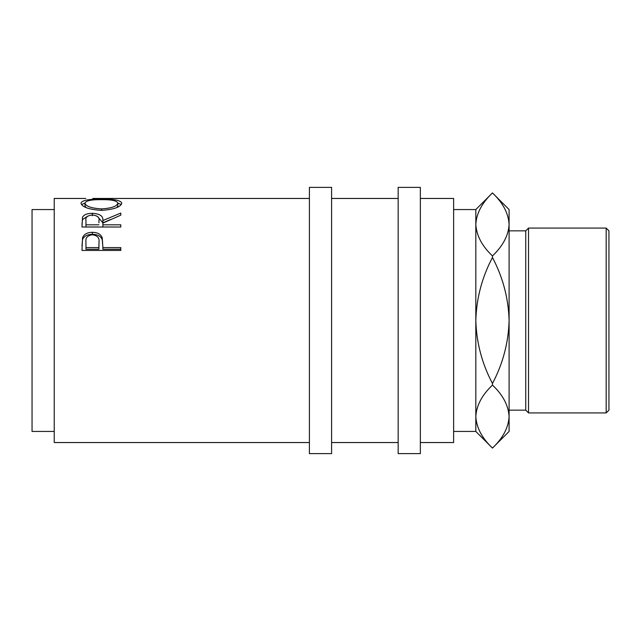 <?xml version="1.0" encoding="UTF-8"?>
<svg xmlns="http://www.w3.org/2000/svg" width="641" height="641" viewBox="0 0 641 641"><rect width="100%" height="100%" fill="white"/><g stroke="black" fill="none" stroke-linecap="round" stroke-linejoin="round"><path stroke-width="0.96" d="M81.976 250.431L82.561 237.635C84.051 234.149 87.328 232.387 92.392 232.33C97.592 232.387 100.877 234.229 102.248 237.859L102.881 247.602L120.804 247.602L120.804 250.431L81.976 250.431M81.976 227.018L82.505 217.259C83.891 214.679 87.176 213.357 92.36 213.301C99.876 213.717 103.385 216.137 102.881 220.544L120.804 213.06L120.804 215.176L102.881 223.084L102.881 224.815L120.804 224.815L120.804 227.018L81.976 227.018M80.982 203.213C81.984 200.296 88.787 198.966 101.374 199.207C113.858 198.974 120.66 200.28 121.798 203.133C120.732 207.091 113.986 209.503 101.558 210.36C89.091 209.567 82.224 207.187 80.982 203.213M94.531 198.462L92.801 198.462M309.403 442.538L54.237 442.538L54.237 198.462L85.782 198.462M54.237 431.441L32.05 431.441L32.05 209.559L54.237 209.559M331.597 320.5L331.597 187.372L309.403 187.372L309.403 453.628L331.597 453.628L331.597 320.5M420.352 320.5L420.352 187.372L398.157 187.372L398.157 453.628L420.352 453.628L420.352 320.5M606.178 228.076L608.95 230.848L608.95 410.152L606.178 412.924L606.178 228.076L528.521 228.076L528.521 412.924L606.178 412.924M509.098 410.152L525.74 410.152L525.74 230.848L528.521 228.076M453.628 209.559L475.822 209.559L475.822 431.441L453.628 431.441M420.352 442.538L453.628 442.538L453.628 198.462L420.352 198.462M509.098 224.422C508.481 213.373 502.937 202.868 492.464 192.917L509.098 209.559L509.098 224.422C508.481 235.471 502.937 245.968 492.464 255.919C482.048 246.104 476.495 235.608 475.822 224.422C476.439 213.373 481.984 202.868 492.464 192.917L492.464 192.917C502.873 202.74 508.425 213.237 509.098 224.422L509.098 431.441L492.464 448.083C482.048 438.26 476.495 427.763 475.822 416.578C476.439 405.529 481.984 395.032 492.464 385.081C502.873 394.896 508.425 405.392 509.098 416.578C508.481 427.627 502.937 438.132 492.464 448.083L492.464 448.083C481.984 438.132 476.439 427.627 475.822 416.578M492.464 383.502C482.008 363.695 476.463 342.695 475.822 320.5C476.471 298.249 482.016 277.249 492.464 257.498C502.913 277.305 508.457 298.305 509.098 320.5C508.449 342.751 502.905 363.751 492.464 383.502L492.464 385.081M492.464 255.919L492.464 257.498M101.542 208.902C111.59 208.245 117.015 206.338 117.816 203.173C117.055 200.713 111.574 199.535 101.366 199.647C91.246 199.551 85.774 200.721 84.965 203.173C85.862 206.354 91.391 208.269 101.542 208.902L101.542 210.36M98.954 222.836L98.954 220.568C99.659 217.387 97.456 215.536 92.352 215.007C87.368 215.528 85.237 217.347 85.958 220.464L85.958 224.815L98.898 224.815M98.986 242.266L98.986 242.25C99.667 238.019 97.472 235.519 92.408 234.774C87.432 235.479 85.285 237.899 85.958 242.034L85.958 247.602L98.898 247.602L98.986 242.25M116.886 207.524L117.816 205.833L117.816 203.173M86.086 207.62L84.965 205.833L84.965 203.173M85.958 224.815L85.958 226.986L98.898 226.986M85.958 247.602L85.958 249.261L98.898 249.261L98.986 244.045M98.898 247.602L98.898 249.261M117.816 203.109L121.261 204.583M81.519 204.607L84.965 203.109M120.804 227.018L102.881 226.986L102.881 224.815M97.336 216.289L102.881 222.82L110.805 219.414M81.976 224.446L82.505 219.607L87.521 216.257M120.804 250.431L120.804 249.261L102.881 249.261L102.881 247.602M81.976 246.064L82.561 239.518C84.051 236.112 87.328 234.39 92.392 234.334C97.592 234.39 100.877 236.192 102.248 239.742L102.881 247.105M101.374 199.207L101.374 199.647M102.881 220.544L102.881 222.82M92.36 213.301L92.36 215.737M82.505 217.259L82.505 219.607M102.248 237.859L102.248 239.742M92.392 232.33L92.392 234.334M82.561 237.635L82.561 239.518M309.403 198.462L93.442 198.462M525.74 230.848L509.098 230.848M398.157 198.462L331.597 198.462M398.157 442.538L331.597 442.538M475.822 209.559L492.464 192.917M475.822 431.441L492.464 448.083M525.74 410.152L528.521 412.924"/></g></svg>

